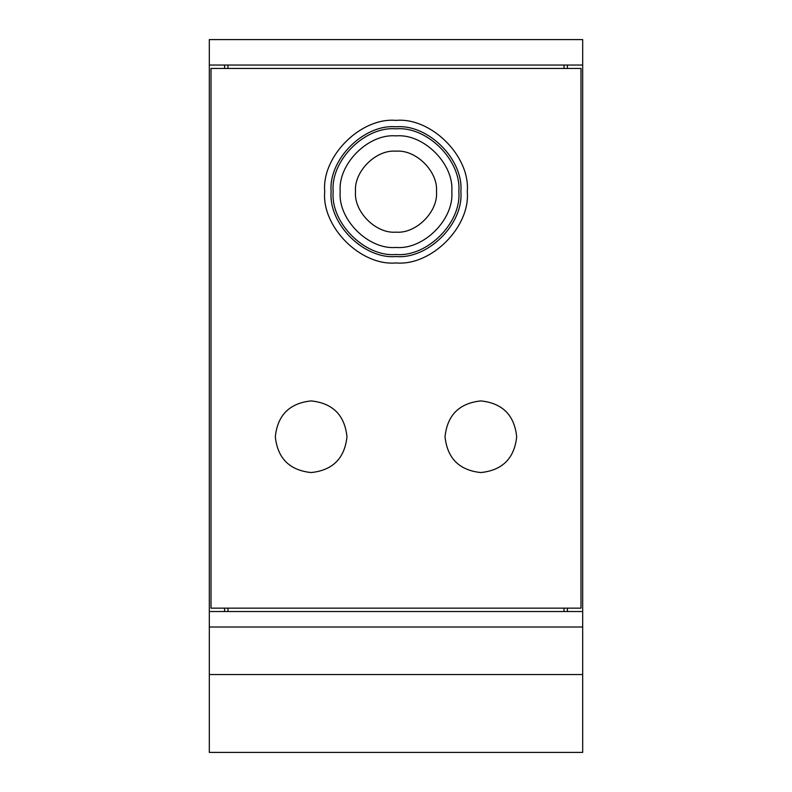 <?xml version="1.0" encoding="UTF-8"?>
<svg xmlns="http://www.w3.org/2000/svg" width="792" height="792" viewBox="0 0 792 792"><rect width="100%" height="100%" fill="white"/><g stroke="black" fill="none" stroke-linecap="round" stroke-linejoin="round"><path stroke-width="1.19" d="M355.519 191.664C353.707 211.692 375.972 233.957 396 232.145C416.028 233.957 438.293 211.692 436.481 191.664C438.293 171.636 416.028 149.371 396 151.183C375.972 149.371 353.707 171.636 355.519 191.664M331.135 191.664C328.235 159.568 363.904 123.898 396 126.799C428.096 123.898 463.765 159.568 460.865 191.664C463.765 223.76 428.096 259.43 396 256.529C363.904 259.43 328.235 223.76 331.135 191.664M582.684 611.533L209.316 611.533L209.316 65.053L582.684 65.053L582.684 752.4L209.316 752.4L209.316 627.017L582.684 627.017M567.409 68.449L567.409 65.053M567.409 611.533L567.409 608.147M582.684 65.053L582.684 39.6L209.316 39.6L209.316 65.053M209.316 674.556L582.684 674.556M224.591 608.147L224.591 611.533M209.316 611.533L209.316 627.017M224.591 65.053L224.591 68.449M211.009 68.449L211.009 608.147L580.991 608.147L580.991 68.449L211.009 68.449M480.853 472.557C459.251 470.28 447.312 458.34 445.035 436.729C447.312 415.127 459.251 403.187 480.853 400.91C502.465 403.187 514.404 415.127 516.681 436.729C514.404 458.34 502.465 470.28 480.853 472.557M467.28 191.664C470.468 156.4 431.264 117.196 396 120.384C360.736 117.196 321.532 156.4 324.72 191.664C321.532 226.928 360.736 266.132 396 262.944C431.264 266.132 470.468 226.928 467.28 191.664M311.147 472.557C289.535 470.28 277.596 458.34 275.319 436.729C277.596 415.127 289.535 403.187 311.147 400.91C332.749 403.187 344.688 415.127 346.965 436.729C344.688 458.34 332.749 470.28 311.147 472.557M458.825 191.664C461.637 160.578 427.086 126.027 396 128.839C364.914 126.027 330.363 160.578 333.175 191.664C330.363 222.75 364.914 257.301 396 254.489C427.086 257.301 461.637 222.75 458.825 191.664M340.213 191.664C337.719 219.265 368.399 249.945 396 247.45C423.601 249.945 454.271 219.265 451.787 191.664C454.271 164.063 423.601 133.383 396 135.877C368.399 133.383 337.719 164.063 340.213 191.664M227.987 608.147L227.987 611.533M564.013 611.533L564.013 608.147M564.013 68.449L564.013 65.053M227.987 65.053L227.987 68.449"/></g></svg>
